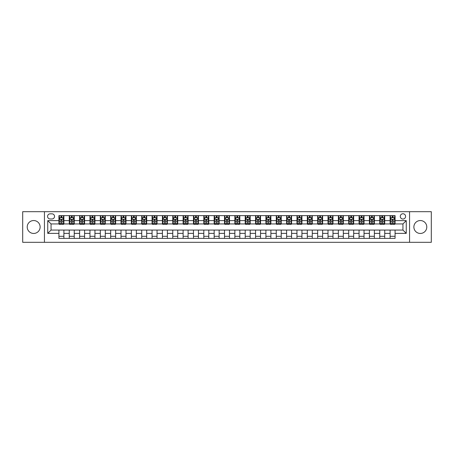 <?xml version="1.0" encoding="UTF-8"?>
<svg xmlns="http://www.w3.org/2000/svg" width="454" height="454" viewBox="0 0 454 454"><rect width="100%" height="100%" fill="white"/><g stroke="black" fill="none" stroke-linecap="round" stroke-linejoin="round"><path stroke-width="0.68" d="M420.33 220.542A6.458 6.458 0 0 0 413.872 227A6.458 6.458 0 0 0 420.33 233.458A6.458 6.458 0 0 0 426.788 227A6.458 6.458 0 0 0 420.33 220.542M33.67 220.542A6.458 6.458 0 0 0 27.212 227A6.458 6.458 0 0 0 33.67 233.458A6.458 6.458 0 0 0 40.128 227A6.458 6.458 0 0 0 33.67 220.542M402.942 213.755A2.65 2.65 0 0 0 400.292 216.405A2.65 2.65 0 0 0 402.942 219.049A2.65 2.65 0 0 0 405.592 216.405A2.65 2.65 0 0 0 402.942 213.755M409.565 242.317L431.3 242.317L431.3 211.683L409.565 211.683L409.565 242.317L44.435 242.317L44.435 211.683L22.7 211.683L22.7 242.317L44.435 242.317M50.144 218.97L51.966 218.97A2.565 2.565 0 0 0 54.537 216.405A2.565 2.565 0 0 0 51.966 213.834L50.144 213.834A2.565 2.565 0 0 0 47.579 216.405A2.565 2.565 0 0 0 50.144 218.97M409.565 211.683L44.435 211.683M58.924 233.373L47.744 233.373L47.744 220.627L58.924 220.627L58.924 223.936L51.058 223.936L51.058 230.064L58.924 230.064L58.924 238.384L395.076 238.384L395.076 230.064L402.942 230.064L402.942 223.936L395.076 223.936L395.076 220.627L406.256 220.627L406.256 233.373L395.076 233.373M395.076 220.627L395.076 215.616L58.924 215.616L58.924 220.627M390.111 215.616L390.111 223.936L390.525 223.936M392.097 223.936L393.09 223.936M394.662 223.936L395.076 223.936M390.111 223.936L384.311 223.936M379.76 215.616L379.76 223.936L380.174 223.936M381.746 223.936L382.739 223.936M379.76 223.936L373.965 223.936M369.408 215.616L369.408 223.936L369.823 223.936M371.395 223.936L372.388 223.936M369.408 223.936L363.614 223.936M359.063 215.616L359.063 223.936L359.472 223.936M361.049 223.936L362.042 223.936M359.063 223.936L353.263 223.936M348.712 215.616L348.712 223.936L349.126 223.936M350.698 223.936L351.691 223.936M348.712 223.936L342.918 223.936M338.361 215.616L338.361 223.936L338.775 223.936M340.347 223.936L341.34 223.936M338.361 223.936L332.566 223.936M328.009 215.616L328.009 223.936L328.424 223.936M330.001 223.936L330.994 223.936M328.009 223.936L322.215 223.936M317.664 215.616L317.664 223.936L318.078 223.936M319.65 223.936L320.643 223.936M317.664 223.936L311.864 223.936M307.313 215.616L307.313 223.936L307.727 223.936M309.299 223.936L310.292 223.936M307.313 223.936L301.518 223.936M296.961 215.616L296.961 223.936L297.376 223.936M298.948 223.936L299.941 223.936M296.961 223.936L291.167 223.936M286.616 215.616L286.616 223.936L287.03 223.936M288.602 223.936L289.595 223.936M286.616 223.936L280.816 223.936M276.265 215.616L276.265 223.936L276.679 223.936M278.251 223.936L279.244 223.936M276.265 223.936L270.471 223.936M265.913 215.616L265.913 223.936L266.328 223.936M267.9 223.936L268.893 223.936M265.913 223.936L260.119 223.936M255.562 215.616L255.562 223.936L255.977 223.936M257.554 223.936L258.547 223.936M255.562 223.936L249.768 223.936M245.217 215.616L245.217 223.936L245.631 223.936M247.203 223.936L248.196 223.936M245.217 223.936L239.417 223.936M234.866 215.616L234.866 223.936L235.28 223.936M236.852 223.936L237.845 223.936M234.866 223.936L229.071 223.936M224.514 215.616L224.514 223.936L224.929 223.936M226.501 223.936L227.499 223.936M224.514 223.936L218.72 223.936M214.169 215.616L214.169 223.936L214.583 223.936M216.155 223.936L217.148 223.936M214.169 223.936L208.369 223.936M203.818 215.616L203.818 223.936L204.232 223.936M205.804 223.936L206.797 223.936M203.818 223.936L198.023 223.936M193.466 215.616L193.466 223.936L193.881 223.936M195.453 223.936L196.446 223.936M193.466 223.936L187.672 223.936M183.115 215.616L183.115 223.936L183.529 223.936M185.107 223.936L186.1 223.936M183.115 223.936L177.321 223.936M172.77 215.616L172.77 223.936L173.184 223.936M174.756 223.936L175.749 223.936M172.77 223.936L166.97 223.936M162.418 215.616L162.418 223.936L162.833 223.936M164.405 223.936L165.398 223.936M162.418 223.936L156.624 223.936M152.067 215.616L152.067 223.936L152.482 223.936M154.059 223.936L155.052 223.936M152.067 223.936L146.273 223.936M141.722 215.616L141.722 223.936L142.136 223.936M143.708 223.936L144.701 223.936M141.722 223.936L135.922 223.936M131.371 215.616L131.371 223.936L131.785 223.936M133.357 223.936L134.35 223.936M131.371 223.936L125.576 223.936M121.019 215.616L121.019 223.936L121.434 223.936M123.006 223.936L123.999 223.936M121.019 223.936L115.225 223.936M110.674 215.616L110.674 223.936L111.082 223.936M112.66 223.936L113.653 223.936M110.674 223.936L104.874 223.936M100.323 215.616L100.323 223.936L100.737 223.936M102.309 223.936L103.302 223.936M100.323 223.936L94.528 223.936M89.971 215.616L89.971 223.936L90.386 223.936M91.958 223.936L92.951 223.936M89.971 223.936L84.177 223.936M79.62 215.616L79.62 223.936L80.035 223.936M81.612 223.936L82.605 223.936M79.62 223.936L73.826 223.936M69.275 215.616L69.275 223.936L69.689 223.936M71.261 223.936L72.254 223.936M69.275 223.936L63.475 223.936M58.924 223.936L59.338 223.936M60.91 223.936L61.903 223.936M58.924 230.064L63.889 230.064L63.889 238.384M395.076 230.064L63.889 230.064M63.889 215.616L63.889 223.936M58.924 217.687L59.338 217.687M60.91 217.687L61.903 217.687M63.475 217.687L63.889 217.687M58.924 236.313L63.889 236.313M69.275 230.064L69.275 238.384M74.24 215.616L74.24 223.936M69.275 217.687L69.689 217.687M71.261 217.687L72.254 217.687M73.826 217.687L74.24 217.687M74.24 230.064L74.24 238.384M69.275 236.313L74.24 236.313M79.62 230.064L79.62 238.384M84.592 230.064L84.592 238.384M79.62 236.313L84.592 236.313M84.592 215.616L84.592 223.936M79.62 217.687L80.035 217.687M81.612 217.687L82.605 217.687M84.177 217.687L84.592 217.687M89.971 230.064L89.971 238.384M94.937 230.064L94.937 238.384M89.971 236.313L94.937 236.313M94.937 215.616L94.937 223.936M89.971 217.687L90.386 217.687M91.958 217.687L92.951 217.687M94.528 217.687L94.937 217.687M100.323 230.064L100.323 238.384M105.288 230.064L105.288 238.384M100.323 236.313L105.288 236.313M105.288 215.616L105.288 223.936M100.323 217.687L100.737 217.687M102.309 217.687L103.302 217.687M104.874 217.687L105.288 217.687M110.674 230.064L110.674 238.384M115.639 230.064L115.639 238.384M110.674 236.313L115.639 236.313M115.639 215.616L115.639 223.936M110.674 217.687L111.082 217.687M112.66 217.687L113.653 217.687M115.225 217.687L115.639 217.687M121.019 230.064L121.019 238.384M125.991 230.064L125.991 238.384M121.019 236.313L125.991 236.313M125.991 215.616L125.991 223.936M121.019 217.687L121.434 217.687M123.006 217.687L123.999 217.687M125.576 217.687L125.991 217.687M131.371 230.064L131.371 238.384M136.336 230.064L136.336 238.384M131.371 236.313L136.336 236.313M136.336 215.616L136.336 223.936M131.371 217.687L131.785 217.687M133.357 217.687L134.35 217.687M135.922 217.687L136.336 217.687M141.722 230.064L141.722 238.384M146.687 230.064L146.687 238.384M141.722 236.313L146.687 236.313M146.687 215.616L146.687 223.936M141.722 217.687L142.136 217.687M143.708 217.687L144.701 217.687M146.273 217.687L146.687 217.687M152.067 230.064L152.067 238.384M157.039 230.064L157.039 238.384M152.067 236.313L157.039 236.313M157.039 215.616L157.039 223.936M152.067 217.687L152.482 217.687M154.059 217.687L155.052 217.687M156.624 217.687L157.039 217.687M162.418 230.064L162.418 238.384M167.384 230.064L167.384 238.384M162.418 236.313L167.384 236.313M167.384 215.616L167.384 223.936M162.418 217.687L162.833 217.687M164.405 217.687L165.398 217.687M166.97 217.687L167.384 217.687M172.77 230.064L172.77 238.384M177.735 230.064L177.735 238.384M172.77 236.313L177.735 236.313M177.735 215.616L177.735 223.936M172.77 217.687L173.184 217.687M174.756 217.687L175.749 217.687M177.321 217.687L177.735 217.687M183.115 230.064L183.115 238.384M188.087 230.064L188.087 238.384M183.115 236.313L188.087 236.313M188.087 215.616L188.087 223.936M183.115 217.687L183.529 217.687M185.107 217.687L186.1 217.687M187.672 217.687L188.087 217.687M193.466 230.064L193.466 238.384M198.438 230.064L198.438 238.384M193.466 236.313L198.438 236.313M198.438 215.616L198.438 223.936M193.466 217.687L193.881 217.687M195.453 217.687L196.446 217.687M198.023 217.687L198.438 217.687M203.818 230.064L203.818 238.384M208.783 230.064L208.783 238.384M203.818 236.313L208.783 236.313M208.783 215.616L208.783 223.936M203.818 217.687L204.232 217.687M205.804 217.687L206.797 217.687M208.369 217.687L208.783 217.687M214.169 230.064L214.169 238.384M219.134 230.064L219.134 238.384M214.169 236.313L219.134 236.313M219.134 215.616L219.134 223.936M214.169 217.687L214.583 217.687M216.155 217.687L217.148 217.687M218.72 217.687L219.134 217.687M224.514 230.064L224.514 238.384M229.486 230.064L229.486 238.384M224.514 236.313L229.486 236.313M229.486 215.616L229.486 223.936M224.514 217.687L224.929 217.687M226.501 217.687L227.499 217.687M229.071 217.687L229.486 217.687M234.866 230.064L234.866 238.384M239.831 230.064L239.831 238.384M234.866 236.313L239.831 236.313M239.831 215.616L239.831 223.936M234.866 217.687L235.28 217.687M236.852 217.687L237.845 217.687M239.417 217.687L239.831 217.687M245.217 230.064L245.217 238.384M250.182 230.064L250.182 238.384M245.217 236.313L250.182 236.313M250.182 215.616L250.182 223.936M245.217 217.687L245.631 217.687M247.203 217.687L248.196 217.687M249.768 217.687L250.182 217.687M255.562 230.064L255.562 238.384M260.534 230.064L260.534 238.384M255.562 236.313L260.534 236.313M260.534 215.616L260.534 223.936M255.562 217.687L255.977 217.687M257.554 217.687L258.547 217.687M260.119 217.687L260.534 217.687M265.913 230.064L265.913 238.384M270.885 230.064L270.885 238.384M265.913 236.313L270.885 236.313M270.885 215.616L270.885 223.936M265.913 217.687L266.328 217.687M267.9 217.687L268.893 217.687M270.471 217.687L270.885 217.687M276.265 230.064L276.265 238.384M281.23 230.064L281.23 238.384M276.265 236.313L281.23 236.313M281.23 215.616L281.23 223.936M276.265 217.687L276.679 217.687M278.251 217.687L279.244 217.687M280.816 217.687L281.23 217.687M286.616 230.064L286.616 238.384M291.581 230.064L291.581 238.384M286.616 236.313L291.581 236.313M291.581 215.616L291.581 223.936M286.616 217.687L287.03 217.687M288.602 217.687L289.595 217.687M291.167 217.687L291.581 217.687M296.961 230.064L296.961 238.384M301.933 230.064L301.933 238.384M296.961 236.313L301.933 236.313M301.933 215.616L301.933 223.936M296.961 217.687L297.376 217.687M298.948 217.687L299.941 217.687M301.518 217.687L301.933 217.687M307.313 230.064L307.313 238.384M312.278 230.064L312.278 238.384M307.313 236.313L312.278 236.313M312.278 215.616L312.278 223.936M307.313 217.687L307.727 217.687M309.299 217.687L310.292 217.687M311.864 217.687L312.278 217.687M317.664 230.064L317.664 238.384M322.629 230.064L322.629 238.384M317.664 236.313L322.629 236.313M322.629 215.616L322.629 223.936M317.664 217.687L318.078 217.687M319.65 217.687L320.643 217.687M322.215 217.687L322.629 217.687M328.009 230.064L328.009 238.384M332.981 230.064L332.981 238.384M328.009 236.313L332.981 236.313M332.981 215.616L332.981 223.936M328.009 217.687L328.424 217.687M330.001 217.687L330.994 217.687M332.566 217.687L332.981 217.687M338.361 230.064L338.361 238.384M343.326 230.064L343.326 238.384M338.361 236.313L343.326 236.313M343.326 215.616L343.326 223.936M338.361 217.687L338.775 217.687M340.347 217.687L341.34 217.687M342.918 217.687L343.326 217.687M348.712 230.064L348.712 238.384M353.677 230.064L353.677 238.384M348.712 236.313L353.677 236.313M353.677 215.616L353.677 223.936M348.712 217.687L349.126 217.687M350.698 217.687L351.691 217.687M353.263 217.687L353.677 217.687M359.063 230.064L359.063 238.384M364.029 230.064L364.029 238.384M359.063 236.313L364.029 236.313M364.029 215.616L364.029 223.936M359.063 217.687L359.472 217.687M361.049 217.687L362.042 217.687M363.614 217.687L364.029 217.687M369.408 230.064L369.408 238.384M374.38 230.064L374.38 238.384M369.408 236.313L374.38 236.313M374.38 215.616L374.38 223.936M369.408 217.687L369.823 217.687M371.395 217.687L372.388 217.687M373.965 217.687L374.38 217.687M379.76 230.064L379.76 238.384M384.725 230.064L384.725 238.384M379.76 236.313L384.725 236.313M384.725 215.616L384.725 223.936M379.76 217.687L380.174 217.687M381.746 217.687L382.739 217.687M384.311 217.687L384.725 217.687M390.111 230.064L390.111 238.384M390.111 236.313L395.076 236.313M390.111 217.687L390.525 217.687M392.097 217.687L393.09 217.687M394.662 217.687L395.076 217.687M51.058 223.936L47.744 220.627M51.058 230.064L47.744 233.373M406.256 220.627L402.942 223.936M406.256 233.373L402.942 230.064M61.903 216.694L60.91 216.694M63.475 223.396L61.903 223.396L61.903 224.435L63.475 224.435L63.475 219.384L62.652 217.727L60.166 217.727L59.338 219.384L59.338 224.435L60.91 224.435L60.91 223.396L59.338 223.396M59.338 219.384L59.338 215.616M63.475 219.384L63.475 215.616M60.91 217.727L60.91 215.616M61.903 215.616L61.903 217.727M61.903 223.396L61.903 220.003L60.91 220.003L60.91 223.396M72.254 216.694L71.261 216.694M73.826 223.396L72.254 223.396L72.254 224.435L73.826 224.435L73.826 219.384L72.998 217.727L70.518 217.727L69.689 219.384L69.689 224.435L71.261 224.435L71.261 223.396L69.689 223.396M69.689 219.384L69.689 215.616M73.826 219.384L73.826 215.616M71.261 217.727L71.261 215.616M72.254 215.616L72.254 217.727M72.254 223.396L72.254 220.003L71.261 220.003L71.261 223.396M82.605 216.694L81.612 216.694M84.177 223.396L82.605 223.396L82.605 224.435L84.177 224.435L84.177 219.384L83.349 217.727L80.863 217.727L80.035 219.384L80.035 224.435L81.612 224.435L81.612 223.396L80.035 223.396M80.035 219.384L80.035 215.616M84.177 219.384L84.177 215.616M81.612 217.727L81.612 215.616M82.605 215.616L82.605 217.727M82.605 223.396L82.605 220.003L81.612 220.003L81.612 223.396M92.951 216.694L91.958 216.694M94.528 223.396L92.951 223.396L92.951 224.435L94.528 224.435L94.528 219.384L93.7 217.727L91.214 217.727L90.386 219.384L90.386 224.435L91.958 224.435L91.958 223.396L90.386 223.396M90.386 219.384L90.386 215.616M94.528 219.384L94.528 215.616M91.958 217.727L91.958 215.616M92.951 215.616L92.951 217.727M92.951 223.396L92.951 220.003L91.958 220.003L91.958 223.396M103.302 216.694L102.309 216.694M104.874 223.396L103.302 223.396L103.302 224.435L104.874 224.435L104.874 219.384L104.045 217.727L101.565 217.727L100.737 219.384L100.737 224.435L102.309 224.435L102.309 223.396L100.737 223.396M100.737 219.384L100.737 215.616M104.874 219.384L104.874 215.616M102.309 217.727L102.309 215.616M103.302 215.616L103.302 217.727M103.302 223.396L103.302 220.003L102.309 220.003L102.309 223.396M113.653 216.694L112.66 216.694M115.225 223.396L113.653 223.396L113.653 224.435L115.225 224.435L115.225 219.384L114.397 217.727L111.911 217.727L111.082 219.384L111.082 224.435L112.66 224.435L112.66 223.396L111.082 223.396M111.082 219.384L111.082 215.616M115.225 219.384L115.225 215.616M112.66 217.727L112.66 215.616M113.653 215.616L113.653 217.727M113.653 223.396L113.653 220.003L112.66 220.003L112.66 223.396M123.999 216.694L123.006 216.694M125.576 223.396L123.999 223.396L123.999 224.435L125.576 224.435L125.576 219.384L124.748 217.727L122.262 217.727L121.434 219.384L121.434 224.435L123.006 224.435L123.006 223.396L121.434 223.396M121.434 219.384L121.434 215.616M125.576 219.384L125.576 215.616M123.006 217.727L123.006 215.616M123.999 215.616L123.999 217.727M123.999 223.396L123.999 220.003L123.006 220.003L123.006 223.396M134.35 216.694L133.357 216.694M135.922 223.396L134.35 223.396L134.35 224.435L135.922 224.435L135.922 219.384L135.093 217.727L132.613 217.727L131.785 219.384L131.785 224.435L133.357 224.435L133.357 223.396L131.785 223.396M131.785 219.384L131.785 215.616M135.922 219.384L135.922 215.616M133.357 217.727L133.357 215.616M134.35 215.616L134.35 217.727M134.35 223.396L134.35 220.003L133.357 220.003L133.357 223.396M144.701 216.694L143.708 216.694M146.273 223.396L144.701 223.396L144.701 224.435L146.273 224.435L146.273 219.384L145.445 217.727L142.959 217.727L142.136 219.384L142.136 224.435L143.708 224.435L143.708 223.396L142.136 223.396M142.136 219.384L142.136 215.616M146.273 219.384L146.273 215.616M143.708 217.727L143.708 215.616M144.701 215.616L144.701 217.727M144.701 223.396L144.701 220.003L143.708 220.003L143.708 223.396M155.052 216.694L154.059 216.694M156.624 223.396L155.052 223.396L155.052 224.435L156.624 224.435L156.624 219.384L155.796 217.727L153.31 217.727L152.482 219.384L152.482 224.435L154.059 224.435L154.059 223.396L152.482 223.396M152.482 219.384L152.482 215.616M156.624 219.384L156.624 215.616M154.059 217.727L154.059 215.616M155.052 215.616L155.052 217.727M155.052 223.396L155.052 220.003L154.059 220.003L154.059 223.396M165.398 216.694L164.405 216.694M166.97 223.396L165.398 223.396L165.398 224.435L166.97 224.435L166.97 219.384L166.147 217.727L163.661 217.727L162.833 219.384L162.833 224.435L164.405 224.435L164.405 223.396L162.833 223.396M162.833 219.384L162.833 215.616M166.97 219.384L166.97 215.616M164.405 217.727L164.405 215.616M165.398 215.616L165.398 217.727M165.398 223.396L165.398 220.003L164.405 220.003L164.405 223.396M175.749 216.694L174.756 216.694M177.321 223.396L175.749 223.396L175.749 224.435L177.321 224.435L177.321 219.384L176.493 217.727L174.013 217.727L173.184 219.384L173.184 224.435L174.756 224.435L174.756 223.396L173.184 223.396M173.184 219.384L173.184 215.616M177.321 219.384L177.321 215.616M174.756 217.727L174.756 215.616M175.749 215.616L175.749 217.727M175.749 223.396L175.749 220.003L174.756 220.003L174.756 223.396M186.1 216.694L185.107 216.694M187.672 223.396L186.1 223.396L186.1 224.435L187.672 224.435L187.672 219.384L186.844 217.727L184.358 217.727L183.529 219.384L183.529 224.435L185.107 224.435L185.107 223.396L183.529 223.396M183.529 219.384L183.529 215.616M187.672 219.384L187.672 215.616M185.107 217.727L185.107 215.616M186.1 215.616L186.1 217.727M186.1 223.396L186.1 220.003L185.107 220.003L185.107 223.396M196.446 216.694L195.453 216.694M198.023 223.396L196.446 223.396L196.446 224.435L198.023 224.435L198.023 219.384L197.195 217.727L194.709 217.727L193.881 219.384L193.881 224.435L195.453 224.435L195.453 223.396L193.881 223.396M193.881 219.384L193.881 215.616M198.023 219.384L198.023 215.616M195.453 217.727L195.453 215.616M196.446 215.616L196.446 217.727M196.446 223.396L196.446 220.003L195.453 220.003L195.453 223.396M206.797 216.694L205.804 216.694M208.369 223.396L206.797 223.396L206.797 224.435L208.369 224.435L208.369 219.384L207.54 217.727L205.06 217.727L204.232 219.384L204.232 224.435L205.804 224.435L205.804 223.396L204.232 223.396M204.232 219.384L204.232 215.616M208.369 219.384L208.369 215.616M205.804 217.727L205.804 215.616M206.797 215.616L206.797 217.727M206.797 223.396L206.797 220.003L205.804 220.003L205.804 223.396M217.148 216.694L216.155 216.694M218.72 223.396L217.148 223.396L217.148 224.435L218.72 224.435L218.72 219.384L217.892 217.727L215.406 217.727L214.583 219.384L214.583 224.435L216.155 224.435L216.155 223.396L214.583 223.396M214.583 219.384L214.583 215.616M218.72 219.384L218.72 215.616M216.155 217.727L216.155 215.616M217.148 215.616L217.148 217.727M217.148 223.396L217.148 220.003L216.155 220.003L216.155 223.396M227.499 216.694L226.501 216.694M229.071 223.396L227.499 223.396L227.499 224.435L229.071 224.435L229.071 219.384L228.243 217.727L225.757 217.727L224.929 219.384L224.929 224.435L226.501 224.435L226.501 223.396L224.929 223.396M224.929 219.384L224.929 215.616M229.071 219.384L229.071 215.616M226.501 217.727L226.501 215.616M227.499 215.616L227.499 217.727M227.499 223.396L227.499 220.003L226.501 220.003L226.501 223.396M237.845 216.694L236.852 216.694M239.417 223.396L237.845 223.396L237.845 224.435L239.417 224.435L239.417 219.384L238.594 217.727L236.108 217.727L235.28 219.384L235.28 224.435L236.852 224.435L236.852 223.396L235.28 223.396M235.28 219.384L235.28 215.616M239.417 219.384L239.417 215.616M236.852 217.727L236.852 215.616M237.845 215.616L237.845 217.727M237.845 223.396L237.845 220.003L236.852 220.003L236.852 223.396M248.196 216.694L247.203 216.694M249.768 223.396L248.196 223.396L248.196 224.435L249.768 224.435L249.768 219.384L248.94 217.727L246.46 217.727L245.631 219.384L245.631 224.435L247.203 224.435L247.203 223.396L245.631 223.396M245.631 219.384L245.631 215.616M249.768 219.384L249.768 215.616M247.203 217.727L247.203 215.616M248.196 215.616L248.196 217.727M248.196 223.396L248.196 220.003L247.203 220.003L247.203 223.396M258.547 216.694L257.554 216.694M260.119 223.396L258.547 223.396L258.547 224.435L260.119 224.435L260.119 219.384L259.291 217.727L256.805 217.727L255.977 219.384L255.977 224.435L257.554 224.435L257.554 223.396L255.977 223.396M255.977 219.384L255.977 215.616M260.119 219.384L260.119 215.616M257.554 217.727L257.554 215.616M258.547 215.616L258.547 217.727M258.547 223.396L258.547 220.003L257.554 220.003L257.554 223.396M268.893 216.694L267.9 216.694M270.471 223.396L268.893 223.396L268.893 224.435L270.471 224.435L270.471 219.384L269.642 217.727L267.156 217.727L266.328 219.384L266.328 224.435L267.9 224.435L267.9 223.396L266.328 223.396M266.328 219.384L266.328 215.616M270.471 219.384L270.471 215.616M267.9 217.727L267.9 215.616M268.893 215.616L268.893 217.727M268.893 223.396L268.893 220.003L267.9 220.003L267.9 223.396M279.244 216.694L278.251 216.694M280.816 223.396L279.244 223.396L279.244 224.435L280.816 224.435L280.816 219.384L279.987 217.727L277.507 217.727L276.679 219.384L276.679 224.435L278.251 224.435L278.251 223.396L276.679 223.396M276.679 219.384L276.679 215.616M280.816 219.384L280.816 215.616M278.251 217.727L278.251 215.616M279.244 215.616L279.244 217.727M279.244 223.396L279.244 220.003L278.251 220.003L278.251 223.396M289.595 216.694L288.602 216.694M291.167 223.396L289.595 223.396L289.595 224.435L291.167 224.435L291.167 219.384L290.339 217.727L287.853 217.727L287.03 219.384L287.03 224.435L288.602 224.435L288.602 223.396L287.03 223.396M287.03 219.384L287.03 215.616M291.167 219.384L291.167 215.616M288.602 217.727L288.602 215.616M289.595 215.616L289.595 217.727M289.595 223.396L289.595 220.003L288.602 220.003L288.602 223.396M299.941 216.694L298.948 216.694M301.518 223.396L299.941 223.396L299.941 224.435L301.518 224.435L301.518 219.384L300.69 217.727L298.204 217.727L297.376 219.384L297.376 224.435L298.948 224.435L298.948 223.396L297.376 223.396M297.376 219.384L297.376 215.616M301.518 219.384L301.518 215.616M298.948 217.727L298.948 215.616M299.941 215.616L299.941 217.727M299.941 223.396L299.941 220.003L298.948 220.003L298.948 223.396M310.292 216.694L309.299 216.694M311.864 223.396L310.292 223.396L310.292 224.435L311.864 224.435L311.864 219.384L311.041 217.727L308.555 217.727L307.727 219.384L307.727 224.435L309.299 224.435L309.299 223.396L307.727 223.396M307.727 219.384L307.727 215.616M311.864 219.384L311.864 215.616M309.299 217.727L309.299 215.616M310.292 215.616L310.292 217.727M310.292 223.396L310.292 220.003L309.299 220.003L309.299 223.396M320.643 216.694L319.65 216.694M322.215 223.396L320.643 223.396L320.643 224.435L322.215 224.435L322.215 219.384L321.387 217.727L318.907 217.727L318.078 219.384L318.078 224.435L319.65 224.435L319.65 223.396L318.078 223.396M318.078 219.384L318.078 215.616M322.215 219.384L322.215 215.616M319.65 217.727L319.65 215.616M320.643 215.616L320.643 217.727M320.643 223.396L320.643 220.003L319.65 220.003L319.65 223.396M330.994 216.694L330.001 216.694M332.566 223.396L330.994 223.396L330.994 224.435L332.566 224.435L332.566 219.384L331.738 217.727L329.252 217.727L328.424 219.384L328.424 224.435L330.001 224.435L330.001 223.396L328.424 223.396M328.424 219.384L328.424 215.616M332.566 219.384L332.566 215.616M330.001 217.727L330.001 215.616M330.994 215.616L330.994 217.727M330.994 223.396L330.994 220.003L330.001 220.003L330.001 223.396M341.34 216.694L340.347 216.694M342.918 223.396L341.34 223.396L341.34 224.435L342.918 224.435L342.918 219.384L342.089 217.727L339.603 217.727L338.775 219.384L338.775 224.435L340.347 224.435L340.347 223.396L338.775 223.396M338.775 219.384L338.775 215.616M342.918 219.384L342.918 215.616M340.347 217.727L340.347 215.616M341.34 215.616L341.34 217.727M341.34 223.396L341.34 220.003L340.347 220.003L340.347 223.396M351.691 216.694L350.698 216.694M353.263 223.396L351.691 223.396L351.691 224.435L353.263 224.435L353.263 219.384L352.435 217.727L349.955 217.727L349.126 219.384L349.126 224.435L350.698 224.435L350.698 223.396L349.126 223.396M349.126 219.384L349.126 215.616M353.263 219.384L353.263 215.616M350.698 217.727L350.698 215.616M351.691 215.616L351.691 217.727M351.691 223.396L351.691 220.003L350.698 220.003L350.698 223.396M362.042 216.694L361.049 216.694M363.614 223.396L362.042 223.396L362.042 224.435L363.614 224.435L363.614 219.384L362.786 217.727L360.3 217.727L359.472 219.384L359.472 224.435L361.049 224.435L361.049 223.396L359.472 223.396M359.472 219.384L359.472 215.616M363.614 219.384L363.614 215.616M361.049 217.727L361.049 215.616M362.042 215.616L362.042 217.727M362.042 223.396L362.042 220.003L361.049 220.003L361.049 223.396M372.388 216.694L371.395 216.694M373.965 223.396L372.388 223.396L372.388 224.435L373.965 224.435L373.965 219.384L373.137 217.727L370.651 217.727L369.823 219.384L369.823 224.435L371.395 224.435L371.395 223.396L369.823 223.396M369.823 219.384L369.823 215.616M373.965 219.384L373.965 215.616M371.395 217.727L371.395 215.616M372.388 215.616L372.388 217.727M372.388 223.396L372.388 220.003L371.395 220.003L371.395 223.396M382.739 216.694L381.746 216.694M384.311 223.396L382.739 223.396L382.739 224.435L384.311 224.435L384.311 219.384L383.482 217.727L381.002 217.727L380.174 219.384L380.174 224.435L381.746 224.435L381.746 223.396L380.174 223.396M380.174 219.384L380.174 215.616M384.311 219.384L384.311 215.616M381.746 217.727L381.746 215.616M382.739 215.616L382.739 217.727M382.739 223.396L382.739 220.003L381.746 220.003L381.746 223.396M393.09 216.694L392.097 216.694M394.662 223.396L393.09 223.396L393.09 224.435L394.662 224.435L394.662 219.384L393.834 217.727L391.348 217.727L390.525 219.384L390.525 224.435L392.097 224.435L392.097 223.396L390.525 223.396M390.525 219.384L390.525 215.616M394.662 219.384L394.662 215.616M392.097 217.727L392.097 215.616M393.09 215.616L393.09 217.727M393.09 223.396L393.09 220.003L392.097 220.003L392.097 223.396M69.275 233.373L63.889 233.373M69.275 220.627L63.889 220.627M79.62 220.627L74.24 220.627M79.62 233.373L74.24 233.373M89.971 220.627L84.592 220.627M89.971 233.373L84.592 233.373M100.323 220.627L94.937 220.627M100.323 233.373L94.937 233.373M110.674 220.627L105.288 220.627M110.674 233.373L105.288 233.373M121.019 220.627L115.639 220.627M121.019 233.373L115.639 233.373M131.371 220.627L125.991 220.627M131.371 233.373L125.991 233.373M141.722 220.627L136.336 220.627M141.722 233.373L136.336 233.373M152.067 220.627L146.687 220.627M152.067 233.373L146.687 233.373M162.418 220.627L157.039 220.627M162.418 233.373L157.039 233.373M172.77 220.627L167.384 220.627M172.77 233.373L167.384 233.373M183.115 220.627L177.735 220.627M183.115 233.373L177.735 233.373M193.466 220.627L188.087 220.627M193.466 233.373L188.087 233.373M203.818 220.627L198.438 220.627M203.818 233.373L198.438 233.373M214.169 220.627L208.783 220.627M214.169 233.373L208.783 233.373M224.514 220.627L219.134 220.627M224.514 233.373L219.134 233.373M234.866 220.627L229.486 220.627M234.866 233.373L229.486 233.373M245.217 220.627L239.831 220.627M245.217 233.373L239.831 233.373M255.562 220.627L250.182 220.627M255.562 233.373L250.182 233.373M265.913 220.627L260.534 220.627M265.913 233.373L260.534 233.373M276.265 220.627L270.885 220.627M276.265 233.373L270.885 233.373M286.616 220.627L281.23 220.627M286.616 233.373L281.23 233.373M296.961 220.627L291.581 220.627M296.961 233.373L291.581 233.373M307.313 220.627L301.933 220.627M307.313 233.373L301.933 233.373M317.664 220.627L312.278 220.627M317.664 233.373L312.278 233.373M328.009 220.627L322.629 220.627M328.009 233.373L322.629 233.373M338.361 220.627L332.981 220.627M338.361 233.373L332.981 233.373M348.712 220.627L343.326 220.627M348.712 233.373L343.326 233.373M359.063 220.627L353.677 220.627M359.063 233.373L353.677 233.373M369.408 220.627L364.029 220.627M369.408 233.373L364.029 233.373M379.76 220.627L374.38 220.627M379.76 233.373L374.38 233.373M390.111 220.627L384.725 220.627M390.111 233.373L384.725 233.373M63.458 219.339L59.36 219.339M59.338 217.824L60.115 217.824M62.697 217.824L63.475 217.824M60.91 221.177L59.338 221.177M63.475 221.177L61.903 221.177M61.903 217.216L60.91 217.216M73.803 219.339L69.706 219.339M69.689 217.824L70.466 217.824M73.049 217.824L73.826 217.824M71.261 221.177L69.689 221.177M73.826 221.177L72.254 221.177M72.254 217.216L71.261 217.216M84.155 219.339L80.057 219.339M80.035 217.824L80.812 217.824M83.4 217.824L84.177 217.824M81.612 221.177L80.035 221.177M84.177 221.177L82.605 221.177M82.605 217.216L81.612 217.216M94.506 219.339L90.408 219.339M90.386 217.824L91.163 217.824M93.745 217.824L94.528 217.824M91.958 221.177L90.386 221.177M94.528 221.177L92.951 221.177M92.951 217.216L91.958 217.216M104.857 219.339L100.754 219.339M100.737 217.824L101.514 217.824M104.097 217.824L104.874 217.824M102.309 221.177L100.737 221.177M104.874 221.177L103.302 221.177M103.302 217.216L102.309 217.216M115.203 219.339L111.105 219.339M111.082 217.824L111.866 217.824M114.448 217.824L115.225 217.824M112.66 221.177L111.082 221.177M115.225 221.177L113.653 221.177M113.653 217.216L112.66 217.216M125.554 219.339L121.456 219.339M121.434 217.824L122.211 217.824M124.799 217.824L125.576 217.824M123.006 221.177L121.434 221.177M125.576 221.177L123.999 221.177M123.999 217.216L123.006 217.216M135.905 219.339L131.808 219.339M131.785 217.824L132.562 217.824M135.144 217.824L135.922 217.824M133.357 221.177L131.785 221.177M135.922 221.177L134.35 221.177M134.35 217.216L133.357 217.216M146.25 219.339L142.153 219.339M142.136 217.824L142.914 217.824M145.496 217.824L146.273 217.824M143.708 221.177L142.136 221.177M146.273 221.177L144.701 221.177M144.701 217.216L143.708 217.216M156.602 219.339L152.504 219.339M152.482 217.824L153.259 217.824M155.847 217.824L156.624 217.824M154.059 221.177L152.482 221.177M156.624 221.177L155.052 221.177M155.052 217.216L154.059 217.216M166.953 219.339L162.855 219.339M162.833 217.824L163.61 217.824M166.192 217.824L166.97 217.824M164.405 221.177L162.833 221.177M166.97 221.177L165.398 221.177M165.398 217.216L164.405 217.216M177.304 219.339L173.201 219.339M173.184 217.824L173.961 217.824M176.544 217.824L177.321 217.824M174.756 221.177L173.184 221.177M177.321 221.177L175.749 221.177M175.749 217.216L174.756 217.216M187.65 219.339L183.552 219.339M183.529 217.824L184.313 217.824M186.895 217.824L187.672 217.824M185.107 221.177L183.529 221.177M187.672 221.177L186.1 221.177M186.1 217.216L185.107 217.216M198.001 219.339L193.903 219.339M193.881 217.824L194.658 217.824M197.24 217.824L198.023 217.824M195.453 221.177L193.881 221.177M198.023 221.177L196.446 221.177M196.446 217.216L195.453 217.216M208.352 219.339L204.249 219.339M204.232 217.824L205.009 217.824M207.591 217.824L208.369 217.824M205.804 221.177L204.232 221.177M208.369 221.177L206.797 221.177M206.797 217.216L205.804 217.216M218.697 219.339L214.6 219.339M214.583 217.824L215.361 217.824M217.943 217.824L218.72 217.824M216.155 221.177L214.583 221.177M218.72 221.177L217.148 221.177M217.148 217.216L216.155 217.216M229.049 219.339L224.951 219.339M224.929 217.824L225.706 217.824M228.294 217.824L229.071 217.824M226.501 221.177L224.929 221.177M229.071 221.177L227.499 221.177M227.499 217.216L226.501 217.216M239.4 219.339L235.303 219.339M235.28 217.824L236.057 217.824M238.639 217.824L239.417 217.824M236.852 221.177L235.28 221.177M239.417 221.177L237.845 221.177M237.845 217.216L236.852 217.216M249.751 219.339L245.648 219.339M245.631 217.824L246.409 217.824M248.991 217.824L249.768 217.824M247.203 221.177L245.631 221.177M249.768 221.177L248.196 221.177M248.196 217.216L247.203 217.216M260.097 219.339L255.999 219.339M255.977 217.824L256.76 217.824M259.342 217.824L260.119 217.824M257.554 221.177L255.977 221.177M260.119 221.177L258.547 221.177M258.547 217.216L257.554 217.216M270.448 219.339L266.35 219.339M266.328 217.824L267.105 217.824M269.687 217.824L270.471 217.824M267.9 221.177L266.328 221.177M270.471 221.177L268.893 221.177M268.893 217.216L267.9 217.216M280.799 219.339L276.696 219.339M276.679 217.824L277.456 217.824M280.039 217.824L280.816 217.824M278.251 221.177L276.679 221.177M280.816 221.177L279.244 221.177M279.244 217.216L278.251 217.216M291.145 219.339L287.047 219.339M287.03 217.824L287.808 217.824M290.39 217.824L291.167 217.824M288.602 221.177L287.03 221.177M291.167 221.177L289.595 221.177M289.595 217.216L288.602 217.216M301.496 219.339L297.398 219.339M297.376 217.824L298.153 217.824M300.741 217.824L301.518 217.824M298.948 221.177L297.376 221.177M301.518 221.177L299.941 221.177M299.941 217.216L298.948 217.216M311.847 219.339L307.75 219.339M307.727 217.824L308.504 217.824M311.086 217.824L311.864 217.824M309.299 221.177L307.727 221.177M311.864 221.177L310.292 221.177M310.292 217.216L309.299 217.216M322.192 219.339L318.095 219.339M318.078 217.824L318.856 217.824M321.438 217.824L322.215 217.824M319.65 221.177L318.078 221.177M322.215 221.177L320.643 221.177M320.643 217.216L319.65 217.216M332.544 219.339L328.446 219.339M328.424 217.824L329.201 217.824M331.789 217.824L332.566 217.824M330.001 221.177L328.424 221.177M332.566 221.177L330.994 221.177M330.994 217.216L330.001 217.216M342.895 219.339L338.798 219.339M338.775 217.824L339.552 217.824M342.134 217.824L342.918 217.824M340.347 221.177L338.775 221.177M342.918 221.177L341.34 221.177M341.34 217.216L340.347 217.216M353.246 219.339L349.143 219.339M349.126 217.824L349.903 217.824M352.486 217.824L353.263 217.824M350.698 221.177L349.126 221.177M353.263 221.177L351.691 221.177M351.691 217.216L350.698 217.216M363.592 219.339L359.494 219.339M359.472 217.824L360.255 217.824M362.837 217.824L363.614 217.824M361.049 221.177L359.472 221.177M363.614 221.177L362.042 221.177M362.042 217.216L361.049 217.216M373.943 219.339L369.845 219.339M369.823 217.824L370.6 217.824M373.188 217.824L373.965 217.824M371.395 221.177L369.823 221.177M373.965 221.177L372.388 221.177M372.388 217.216L371.395 217.216M384.294 219.339L380.197 219.339M380.174 217.824L380.951 217.824M383.534 217.824L384.311 217.824M381.746 221.177L380.174 221.177M384.311 221.177L382.739 221.177M382.739 217.216L381.746 217.216M394.639 219.339L390.542 219.339M390.525 217.824L391.303 217.824M393.885 217.824L394.662 217.824M392.097 221.177L390.525 221.177M394.662 221.177L393.09 221.177M393.09 217.216L392.097 217.216"/></g></svg>
